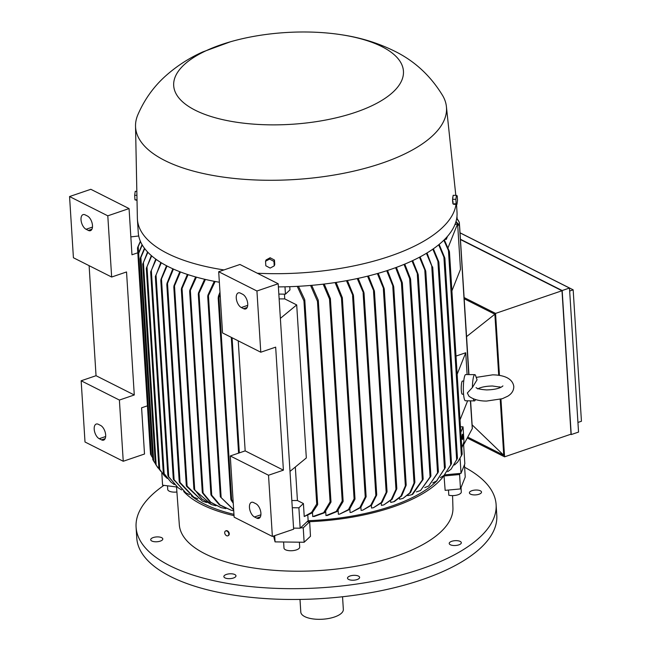 <?xml version="1.0" encoding="UTF-8"?>
<svg xmlns="http://www.w3.org/2000/svg" width="651" height="651" viewBox="0 0 651 651"><rect width="100%" height="100%" fill="white"/><g stroke="black" fill="none" stroke-linecap="round" stroke-linejoin="round"><path stroke-width="0.98" d="M461.73 447.147L463.545 443.412L461.779 447.855M444.373 475.14L444.039 475.962L459.59 474.522L460.021 473.432L461.03 473.342L464.83 463.821L463.545 443.412M460.021 473.432L444.714 474.856M461.03 473.342L460.111 458.719M444.283 239.78L449.32 251.294M462.104 454.414L457.743 462.007L461.372 455.724L448.458 250.529L443.852 240.203M447.473 236.37L446.309 239.299L444.609 239.454M446.309 239.299L446.212 237.778M454.903 224.652L457.612 223.732L448.01 247.828M457.612 223.732L460.485 269.335L451.9 290.867M456.001 356.073L465.734 352.752L467.109 374.561M463.634 444.82L472.268 428.61L470.388 400.837M468.736 374.585L459.525 226.035L455.92 221.788M465.734 352.752L457.148 374.284M463.569 394.197L462.275 394.18A6.559 1.115 -89.3 0 1 461.307 390.266A6.559 1.115 -89.3 0 1 462.438 381.063L463.74 381.079M467.63 400.804L460.021 419.895M475.531 399.535L475.197 400.219A13.118 2.238 -89.3 0 1 474.473 400.894L465.424 400.78A13.118 2.238 -89.3 0 1 463.479 392.952A13.118 2.238 -89.3 0 1 465.75 374.545L474.799 374.659A13.118 2.238 -89.3 0 1 475.507 375.35L477.053 379.81L472.406 387.491L467.337 393.001L468.94 396.182C473.253 399.421 479.103 401.049 486.492 401.073L502.32 398.713L507.772 396.19C511.816 393.725 513.818 390.478 513.785 386.442C512.386 377.303 501.628 374.943 492.636 374.846L476.353 377.368M472.406 387.491A13.118 2.238 -89.3 0 1 474.799 374.659M474.473 400.894A13.118 2.238 -89.3 0 1 473.277 398.729M456.017 221.446L458.752 224.717M458.524 224.497L459.622 226.304L468.956 374.585M404.767 264.111L410.48 278.718L410.423 279.914L409.666 278.701L422.328 479.958L411.928 494.662L407.778 495.639M396.386 267.39L402.228 282.436L402.18 283.738L401.415 282.558L414.028 483.034L409.723 492.953L402.953 498.414L399.543 499.244L399.486 498.414M393.562 501.831L400.837 496.225L405.947 484.499L406.134 485.369L401.651 495.932L394.408 501.539L390.746 502.45L390.657 500.969M383.756 504.924L392.081 499.333L396.76 488.925L396.573 488.038L391.259 499.561L383.756 504.924L381.421 505.388L381.291 503.304M373.487 507.707L382.104 502.369L386.979 492.018L386.792 491.09L381.274 502.539L373.487 507.707L371.542 508.04L371.379 505.428M362.745 510.172L371.575 505.209L376.652 495.175L376.465 494.255L370.72 505.322L362.745 510.172L361.102 510.417L360.906 507.332M351.483 512.321L360.752 507.511L366.131 496.762L365.878 496.257L365.244 496.965L359.889 507.568L351.483 512.321L350.067 512.492L349.847 509.025M336.119 282.412L342.336 297.686L354.99 498.78L354.738 498.218L354.095 498.845L348.464 509.578L339.651 514.119L338.382 514.241L338.146 510.482M324.239 284.039L330.391 298.606L343.126 501.132L342.882 500.562L342.223 501.05L336.258 511.434L325.98 515.625L325.728 511.694M313.985 516.552L324.58 512.768L331.001 502.092L330.741 501.441L330.081 501.856L323.669 512.663L312.732 516.585L312.48 512.622M307.825 515.673L308.143 520.702L300.168 528.213L298.89 507.804L292.283 507.723M437.155 480.584A134.456 53.691 176.4 0 1 308.143 520.702M433.379 248.796L438.741 261.759M451.452 463.797L444.023 475.425L450.704 464.879L437.895 261.222L432.842 249.17M438.807 262.565L437.83 260.465M440.401 477.606L444.023 475.425M427.007 252.954L432.541 267.773L426.421 253.312M445.251 467.752L436.561 480.999L444.495 468.72L431.768 266.43M432.614 266.861L432.541 267.773M432.76 482.871L436.561 480.999M420.098 256.893L425.673 270.857L425.599 271.858L419.464 257.226M438.326 472.04L428.724 486.012L437.562 472.87L424.834 270.572M425.673 270.857L425.599 271.858M424.753 487.599L428.724 486.012M412.677 260.612L418.137 274.331L418.08 275.406L412.002 260.929M430.84 476.272L430.685 475.759L430.84 476.272L420.513 490.545L430.075 476.955L417.315 274.193M418.137 274.331L418.08 275.406M416.371 491.887L420.513 490.545M423.109 479.396L422.938 478.762L423.109 479.396L412.701 494.312L411.928 494.662M409.666 278.701L404.043 264.404M410.48 278.718L410.423 279.914M414.817 482.619L414.646 481.87L414.817 482.619L410.529 492.595L402.953 498.414M401.415 282.558L395.621 267.675M402.22 282.436L402.18 283.738M387.532 270.466L393.603 286.237L393.562 287.661L386.735 270.726M378.223 273.322L384.147 288.45L384.106 289.907L377.377 273.558M368.442 275.951L374.317 290.761L374.284 292.242L367.555 276.17M358.18 278.351L363.893 292.413L363.86 293.894L357.253 278.555M347.414 280.516L353.347 294.952L353.314 296.514L346.446 280.695M354.933 499.276L349.335 509.578L339.651 514.119M342.336 297.686L342.182 298.589L341.458 297.955L335.094 282.567M343.069 501.595L337.153 511.483L327.184 515.551M330.391 298.606L330.228 299.525L329.512 299.012L323.165 284.161M311.715 285.341L318.201 300.038L318.176 301.722L317.468 301.299L310.576 285.447M298.459 286.294L304.684 299.574L304.652 301.161L303.952 300.884L297.247 286.359M317.59 504.769L312.211 512.874L304.229 516.512L311.552 512.418L316.728 504.004L317.395 503.736L317.59 504.769M289.768 286.676L289.972 289.907L285.447 294.171L284.983 286.806M289.996 471.405L306.328 457.946L296.701 304.92L284.747 298.89L284.446 294.154M291.827 500.538A134.456 53.691 -3.6 0 0 297.434 500.529L295.326 467.011M297.434 500.529L303.415 503.54L304.229 516.512M285.447 294.171L278.84 294.081M233.953 514.347A134.456 53.691 176.4 0 1 204.04 503.866A134.456 53.691 176.4 0 1 191.345 495.85M220.111 294.325L218.931 297.629L218.28 298.125L218.158 297.621L230.861 499.447L231.642 499.667L233.18 502.043M218.305 296.53L219.981 292.193M218.435 298.264L218.801 295.945M233.253 503.223L231.121 500.188M215.172 281.484L207.832 296.905L207.864 295.294L214.277 281.313M233.676 509.912L220.323 496.811L233.66 509.635M205.407 279.442L198.409 294.577L198.441 293.015L204.585 279.246M231.357 510.311L219.403 504.907L211.168 495.313L210.973 494.312L220.054 504.989L231.357 510.311L233.733 510.766M196.399 277.155L189.758 291.713L189.799 290.224L195.634 276.944M221.08 507.642L210.159 502.124L202.551 492.994L202.363 492.066L210.802 502.271L221.08 507.642L225.84 508.61M188.082 274.657L181.45 289.825L181.483 288.336L187.382 274.429M211.453 504.582L194.144 489.593L193.957 488.673L201.859 498.935L211.453 504.582L215.92 505.754M180.433 271.955L173.907 287.27L173.947 285.822L179.79 271.711M202.396 501.115L186.56 486.289L186.373 485.402L202.396 501.115L206.611 502.507M173.426 269.066L166.916 284.821L166.957 283.388L172.84 268.806M193.274 496.916L179.481 482.521L179.302 481.659L193.843 497.201L197.831 498.829M179.481 482.521L179.302 481.659M167.047 266.007L160.805 280.459L173.288 478.892M161.513 279.556L174.126 480.023L185.747 492.774L189.531 494.662M160.903 280.711L160.952 279.409L166.518 265.73M185.747 492.774L173.369 478.843L174.322 480.707M161.302 262.776L155.345 276.504L167.868 475.564M156.053 275.519L168.715 476.776L178.097 487.754L181.678 489.951M155.443 276.716L160.821 262.483M178.097 487.754L168.129 476.198M156.183 259.399L150.666 271.89L163.271 472.357M151.366 270.857L164.125 473.619L170.871 482.033L174.256 484.58M150.755 272.053L155.76 259.098M170.871 482.033L163.523 472.919M151.699 255.892L146.312 268.236L158.877 468.004M147.004 267.089L159.739 469.387L164.125 475.474L167.283 478.436M146.402 268.358L151.333 255.574M164.125 475.474L159.129 468.541M147.875 252.279L142.74 264.07L155.296 463.626L156.386 465.522M143.432 262.817L156.159 465.107L160.83 471.348M142.829 264.135L147.565 251.961M157.949 467.898L155.54 464.114M144.717 248.617L140.876 257.495L153.685 461.152L155.288 463.496M140.347 258.016L144.473 248.291M141.031 256.738L140.193 258.821M142.252 244.979L138.663 253.337L151.406 455.863L152.708 457.791M138.15 254.028L142.064 244.662M138.834 252.637L137.979 254.777M140.478 241.529L138.191 246.639L138.573 252.759M137.678 247.388L140.356 241.236M138.37 246.062L137.507 247.998L150.226 450.248M284.747 298.89A134.456 53.691 176.4 0 1 279.141 298.899M303.415 503.54L298.89 507.804M300.168 528.213L293.568 528.124M454.512 465.009L457.743 462.007M461.339 455.944L462.137 454.162M422.442 480.56L422.987 478.729M430.156 477.468L430.759 475.702M437.618 473.334L438.261 471.511M444.527 469.135L445.211 467.28M342.678 500.513L342.613 502.092M450.712 465.213L451.444 463.414L438.79 262.573M354.575 498.194L354.445 499.862M447.66 471.706L451.102 469.151L456.652 459.687L443.909 257.161L438.668 244.8M444.845 258.626L443.827 256.461M456.636 459.997L457.393 458.076M457.384 458.434L451.102 469.151M444.763 257.877L439.156 244.402M449.41 251.913L448.376 249.943M405.947 484.499L406.134 485.369M414.174 483.717L414.671 481.862M173.548 479.592L173.369 478.843M150.536 454.227L151.634 456.172M140.185 258.772L152.822 459.647L153.913 461.494M231.683 500.7L231.072 499.105M456.742 218.215L458.45 220.689M458.214 220.38L459.321 222.325M459.313 225.628L459.224 222.105L456.701 218.443M158.901 468.012L159.959 469.851M163.311 472.349L164.337 474.131M167.917 475.531L168.918 477.378M464.179 298.752L494.866 314.221L466.564 336.624M472.113 424.843L503.744 455.244L468.386 437.423M494.866 314.221L498.715 375.318M499.431 386.8L499.504 387.874M500.22 399.364L503.744 455.244M467.874 438.326L504.582 456.831L500.953 399.153M500.22 387.581L500.188 387.003M499.455 375.432L495.557 313.408L464.106 297.548M460.46 239.552L562 290.745L571.025 434.168L504.582 456.831M570.675 434.29L571.228 434.567L562.171 290.541L460.436 239.259M460.037 232.879L569.479 288.043L578.544 432.077L571.228 434.567M460.029 232.798L573.165 289.833L581.441 421.254L577.933 422.45M573.165 289.833L569.666 291.03M569.479 288.043L562.171 290.541M562 290.745L495.557 313.408M460.452 426.828L463.04 426.853L460.81 432.451M463.366 443.396L463.984 441.858L463.04 426.853M462.658 439.27A2.62 0.448 -89.3 0 1 462.47 439.49A2.62 0.448 -89.3 0 1 462.064 437.407A2.62 0.448 -89.3 0 1 462.356 434.469A2.62 0.448 -89.3 0 1 462.535 434.25A2.62 0.448 -89.3 0 1 462.951 436.333A2.62 0.448 -89.3 0 1 462.658 439.27M272.37 536.448L293.634 529.198L278.189 283.746L239.95 264.477L218.695 271.727L222.544 332.938L260.782 352.215L275.666 347.138L283.405 470.16L268.521 475.238L272.37 536.448L234.132 517.171L230.283 455.96L245.167 450.883L238.242 340.855M296.701 304.92L280.369 318.372M242.693 294.285A7.869 4.069 71.2 0 1 247.494 302.007A7.869 4.069 71.2 0 1 245.687 308.94A7.869 4.069 71.2 0 1 243.604 308.688L241.309 307.532A7.869 4.069 71.2 0 1 236.508 299.818A7.869 4.069 71.2 0 1 238.315 292.885A7.869 4.069 71.2 0 1 240.406 293.129L242.693 294.285M255.876 503.728A7.869 4.069 71.2 0 1 260.669 511.442A7.869 4.069 71.2 0 1 258.87 518.375A7.869 4.069 71.2 0 1 256.779 518.131L254.484 516.975A7.869 4.069 71.2 0 1 249.691 509.253A7.869 4.069 71.2 0 1 251.489 502.32A7.869 4.069 71.2 0 1 253.581 502.572L255.876 503.728M283.405 470.16L245.167 450.883M268.521 475.238L230.283 455.96M218.695 271.727L256.933 291.005L260.782 352.215M256.933 291.005L278.189 283.746M107.797 215.823L69.559 196.545L73.417 257.755L111.655 277.033L107.797 215.823L129.061 208.572L131.966 254.777L137.809 252.791M111.655 277.033L126.538 271.955L134.277 394.978L119.393 400.056L81.155 380.778L85.004 441.996L123.242 461.266L119.393 400.056M123.242 461.266L144.506 454.016L141.601 407.811L147.435 405.817M138.712 235.987L130.843 236.899M129.061 208.572L90.823 189.295L69.559 196.545M87.454 216.026A7.869 4.069 71.2 0 1 92.247 223.741A7.869 4.069 71.2 0 1 90.44 230.674A7.869 4.069 71.2 0 1 88.357 230.43L86.062 229.266A7.869 4.069 71.2 0 1 81.261 221.552A7.869 4.069 71.2 0 1 83.068 214.618A7.869 4.069 71.2 0 1 85.159 214.871L87.454 216.026M100.628 425.461A7.869 4.069 71.2 0 1 105.421 433.184A7.869 4.069 71.2 0 1 103.623 440.117A7.869 4.069 71.2 0 1 101.532 439.864L99.237 438.709A7.869 4.069 71.2 0 1 94.444 430.995A7.869 4.069 71.2 0 1 96.242 424.061A7.869 4.069 71.2 0 1 98.334 424.306L100.628 425.461M81.155 380.778L96.039 375.708L89.114 265.673M134.277 394.978L96.039 375.708M230.47 41.77A115.105 45.969 -3.6 0 0 195.292 110.247A115.105 45.969 -3.6 0 0 355.682 112.257A115.105 45.969 -3.6 0 0 381.86 46.612A115.105 45.969 -3.6 0 0 341.629 34.78A115.105 45.969 -3.6 0 0 230.47 41.77L202.884 51.877C189.205 57.98 176.787 66.003 165.623 75.947C153.571 86.729 144.262 99.79 137.703 115.129A155.768 62.203 -3.6 0 0 135.53 126.156L137.377 218.191A159.707 63.782 -3.6 0 0 137.418 219.281L138.248 232.48A159.707 63.782 -3.6 0 0 168.21 266.601A159.707 63.782 -3.6 0 0 219.354 282.241M278.392 286.888A159.707 63.782 -3.6 0 0 457.026 212.429L456.522 204.365M137.418 219.281A159.707 63.782 -3.6 0 0 167.38 253.402A159.707 63.782 -3.6 0 0 223.96 269.929M135.53 126.156A155.768 62.203 -3.6 0 0 164.793 160.496A155.768 62.203 -3.6 0 0 341.856 173.638A155.768 62.203 -3.6 0 0 446.407 106.593A155.768 62.203 -3.6 0 0 442.859 95.933C430.693 75.768 414.418 60.755 394.034 50.884C377.832 42.925 360.369 37.555 341.629 34.78M257.324 273.233A159.707 63.782 -3.6 0 0 456.009 204.357M453.218 202.217L452.526 200.874L452.819 197.237M136.832 191.353L135.221 191.329L134.676 195.3L134.96 199.808L137.019 200.353M136.913 195.333L134.676 195.3M137.003 199.833L134.96 199.808M453.015 196.439A3.768 0.643 90.7 0 0 452.624 199.255M452.624 199.328A3.768 0.643 90.7 0 0 452.852 202.909M456.4 195.357L453.161 195.316L452.624 199.287L452.901 203.796L453.731 204.324L456.961 204.365L456.139 203.836L455.855 199.328L456.4 195.357L457.222 195.894L457.507 200.394L456.961 204.365M452.624 199.287L455.855 199.328M452.901 203.796L456.139 203.836M274.226 265.885L274.755 264.558L274.47 260.058L270.124 257.755L266.072 259.952L265.543 261.271L269.604 259.074L273.941 261.376L274.226 265.885L270.165 268.082L265.828 265.779L265.543 261.271M270.124 257.755L269.604 259.074M274.47 260.058L273.941 261.376M300.591 527.815L303.236 527.847L309.656 521.801L307.549 521.777A137.076 54.741 -3.6 0 0 444.34 475.165M183.68 491.464A137.076 54.741 -3.6 0 0 201.916 504.59A137.076 54.741 -3.6 0 0 234.043 515.657M309.656 521.801L310.486 536.278L304.139 542.25L303.236 527.847M459.59 474.522L460.493 488.925L445.146 490.349L444.039 475.962M461.038 487.566L461.307 491.953A7.869 3.141 176.4 0 1 461.209 492.547A7.869 3.141 176.4 0 1 448.816 495.232L448.466 490.04M176.511 486.574L179.375 525.487A137.076 54.741 -3.6 0 0 205.016 553.798A137.076 54.741 -3.6 0 0 396.02 556.198A137.076 54.741 -3.6 0 0 452.95 508.276L452.575 495.623M299.387 542.193L299.696 547.076A7.869 3.141 176.4 0 1 290.574 550.746A7.869 3.141 176.4 0 1 283.982 548.069L283.608 541.998M176.755 492.01A7.869 3.141 176.4 0 1 167.722 489.454L167.494 485.809M161.798 472.716L162.579 485.182L176.527 486.964M225.702 530.939A2.677 1.863 61.5 0 1 225.905 530.801A2.677 1.863 61.5 0 1 227.028 530.711A2.677 1.863 61.5 0 1 229.111 532.99A2.677 1.863 61.5 0 1 228.452 535.504A2.677 1.863 61.5 0 1 228.241 535.602M226.613 530.931A2.677 1.863 -118.5 0 0 225.49 531.029A2.677 1.863 -118.5 0 0 224.831 533.551A2.677 1.863 -118.5 0 0 226.922 535.83A2.677 1.863 -118.5 0 0 228.045 535.732A2.677 1.863 -118.5 0 0 228.696 533.218A2.677 1.863 -118.5 0 0 226.613 530.931M273.575 536.033L275.064 541.884L304.139 542.25M274.673 535.667L275.064 541.884M464.464 464.724L465.237 477.02L460.493 488.925M150.853 540.208A6.071 2.425 176.4 0 1 150.698 539.72A6.071 2.425 176.4 0 1 155.98 536.977A6.071 2.425 176.4 0 1 162.644 538.475A6.071 2.425 176.4 0 1 162.807 538.963A6.071 2.425 176.4 0 1 157.526 541.705A6.071 2.425 176.4 0 1 150.853 540.208M226.727 578.454A6.071 2.425 176.4 0 1 223.863 576.607A6.071 2.425 176.4 0 1 226.906 574.28A6.071 2.425 176.4 0 1 233.107 573.995A6.071 2.425 176.4 0 1 235.971 575.842A6.071 2.425 176.4 0 1 232.928 578.169A6.071 2.425 176.4 0 1 226.727 578.454M354.958 580.065A6.071 2.425 176.4 0 1 347.512 578.161A6.071 2.425 176.4 0 1 352.183 575.484A6.071 2.425 176.4 0 1 359.621 577.396A6.071 2.425 176.4 0 1 354.958 580.065M460.42 544.09A6.071 2.425 176.4 0 1 453.69 545.514A6.071 2.425 176.4 0 1 449.214 543.471A6.071 2.425 176.4 0 1 450.126 542.08A6.071 2.425 176.4 0 1 456.856 540.664A6.071 2.425 176.4 0 1 461.323 542.706A6.071 2.425 176.4 0 1 460.42 544.09M481.349 491.611A6.071 2.425 176.4 0 1 481.504 492.091A6.071 2.425 176.4 0 1 476.223 494.841A6.071 2.425 176.4 0 1 469.558 493.344A6.071 2.425 176.4 0 1 469.395 492.856A6.071 2.425 176.4 0 1 474.677 490.105A6.071 2.425 176.4 0 1 481.349 491.611M163.954 485.361A180.368 72.025 -3.6 0 0 136.092 527.237A180.368 72.025 -3.6 0 0 235.996 584.761A180.368 72.025 -3.6 0 0 421.254 568.917A180.368 72.025 -3.6 0 0 496.111 504.582A180.368 72.025 -3.6 0 0 464.627 467.272M136.092 527.237L136.775 538.035A180.368 72.025 -3.6 0 0 236.679 595.559A180.368 72.025 -3.6 0 0 421.938 579.724A180.368 72.025 -3.6 0 0 496.786 515.389L496.111 504.582M299.997 599.433L300.795 612.062A21.312 8.512 -3.6 0 0 304.79 616.619A21.312 8.512 -3.6 0 0 328.853 618.45A21.312 8.512 -3.6 0 0 343.337 609.385L342.548 596.755M462.088 454.219L449.361 251.929M445.219 467.272L432.671 267.781M438.294 471.503L425.73 271.833M430.807 475.694L418.202 275.349M423.06 478.721L410.553 279.832M414.768 481.862L402.302 283.633M406.078 484.523L393.684 287.522M405.337 485.638L392.805 286.505M396.703 488.087L384.228 289.736M395.946 489.056L383.358 288.873M386.93 491.163L374.398 292.055M386.165 492.001L373.536 291.314M376.603 494.345L363.974 293.682M375.83 495.037L363.128 293.096M366.017 496.371L353.428 296.278M365.244 496.965L352.582 295.782M354.876 498.365L342.288 298.329M354.095 498.845L341.458 297.955M343.02 500.717L330.342 299.248M342.223 501.05L329.512 299.021M330.887 501.636L318.29 301.413M330.081 501.856L317.468 301.299M317.542 503.931L304.766 300.843M316.728 504.004L303.952 300.884M239.332 452.876L232.09 337.755M231.642 499.667L218.931 297.629M221.12 497.177L208.483 296.286M211.705 495.045L199.043 293.861M203.104 492.872L190.393 290.924M194.698 489.601L182.077 288.914M187.122 486.435L174.525 286.253M180.058 482.814L167.527 283.681M457.36 458.109L444.812 258.642M456.912 218.443L456.847 217.458M243.604 308.688L247.193 307.467M241.309 307.532L247.722 305.343M256.779 518.131L260.367 516.902M254.484 516.975L260.905 514.786M88.357 230.43L91.946 229.201M86.062 229.266L92.475 227.085M101.532 439.864L105.12 438.644M99.237 438.709L105.657 436.52M500.936 387.247L492.498 386.002C485.849 386.149 480.918 387.125 477.704 388.932M502.914 385.905C502.588 386.1 500.033 389.55 486.631 389.925C480.511 389.477 476.988 388.704 476.06 387.597M193.843 497.201L193.111 496.827M396.809 488.413L384.277 289.174M423.166 478.933L410.61 279.393M430.905 475.857L418.267 274.958M317.655 504.354L304.806 300.201M438.383 471.625L425.795 271.475M331.001 502.092L318.331 300.729M445.308 467.361L432.736 267.463M451.517 463.455L438.864 262.312M457.45 458.101L444.885 258.414M366.131 496.762L353.477 295.66M462.169 454.154L449.442 251.766M376.709 494.695L364.023 293.105M406.183 484.832L393.733 286.977M387.036 491.513L374.447 291.477M414.874 482.122L402.359 283.136M193.884 488.844L181.336 289.443M202.29 492.262L189.653 291.306M210.9 494.548L198.295 294.122M150.527 454.211L137.979 254.753M220.323 496.811L207.718 296.425M457.148 218.76L457.026 216.905M238.583 453.129L231.3 337.348M459.565 226.125L459.321 222.341M472.349 428.553L470.608 400.845M179.22 481.756L166.811 284.511M186.292 485.532L173.801 286.92M446.407 106.593L455.814 195.349M225.905 530.801L225.49 531.029M228.452 535.504L228.045 535.732"/></g></svg>
